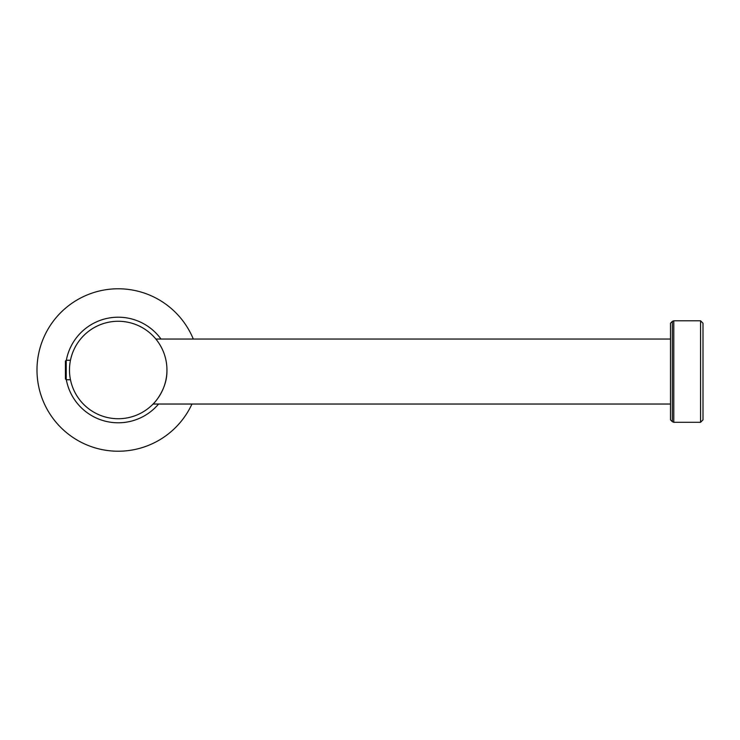 <?xml version="1.0" encoding="UTF-8"?>
<svg xmlns="http://www.w3.org/2000/svg" width="740" height="740" viewBox="0 0 740 740"><rect width="100%" height="100%" fill="white"/><g stroke="black" fill="none" stroke-linecap="round" stroke-linejoin="round"><path stroke-width="1.11" d="M672.355 421.707L670.514 419.867L670.514 323.214L672.355 321.373L672.355 421.707L673.788 422.3L673.788 320.781L672.355 321.373M700.567 320.781L703 323.214L703 419.867L700.567 422.3L700.567 320.781L673.788 320.781M166.926 371.545C166.944 389.749 153.643 403.901 153.097 404.031C153.633 403.883 166.935 389.814 166.926 371.545L166.944 370A48.729 48.729 0 0 0 118.215 321.271A48.729 48.729 0 0 0 69.486 370A48.729 48.729 0 0 0 118.215 418.729A48.729 48.729 0 0 0 166.944 370M66.23 379.75L65.425 378.936L65.425 361.065L66.23 360.25L66.23 379.75L70.467 379.75M66.332 360.25A52.79 52.79 0 0 1 160.987 339.05M158.573 404.031A52.79 52.79 0 0 1 66.332 379.75M191.965 404.031A81.224 81.224 0 0 1 86.201 444.648A81.224 81.224 0 0 1 43.568 337.986A81.224 81.224 0 0 1 193.306 339.05M700.567 422.3L673.788 422.3M670.514 404.031L153.097 404.031M670.514 339.05L155.863 339.05M66.23 360.25L70.467 360.25"/></g></svg>
